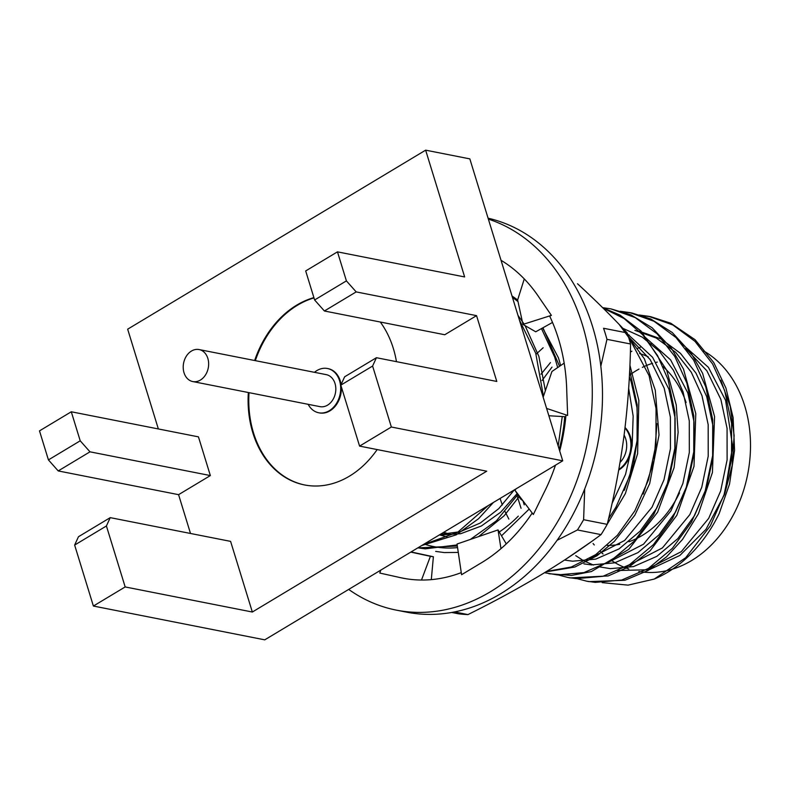 <?xml version="1.0" encoding="UTF-8"?>
<svg xmlns="http://www.w3.org/2000/svg" width="790" height="790" viewBox="0 0 790 790"><rect width="100%" height="100%" fill="white"/><g stroke="black" fill="none" stroke-linecap="round" stroke-linejoin="round"><path stroke-width="1.19" d="M640.305 315.368L651.029 316.78L670.759 323.228L695.052 339.68L713.785 362.58L725.941 388.078L733.1 417.505L734.572 450.26L729.526 484.092L719.147 513.668A135.929 104.734 101.2 0 1 654.248 579.06L685.72 557.691L710.368 525.804L724.084 494.659L731.53 459.375L731.599 423.47L724.657 390.586L712.57 363.913L694.933 341.3L672.962 325.026L648.669 316.316L639.179 315.003M577.352 578.715L586.674 581.183L595.305 582.378L621.75 580.038L648.383 568.435L672.379 548.3L691.477 522.081L705.194 490.926L712.639 455.652L712.708 419.747L705.766 386.853L693.669 360.161L676.003 337.537L654.011 321.273L629.699 312.573L620.288 311.28M558.461 574.992L567.911 577.48L576.414 578.645L602.859 576.315L629.492 564.712L653.488 544.567L672.586 518.349L686.303 487.203L693.748 451.92L693.818 416.014L686.875 383.13L674.798 356.468L657.171 333.874L635.219 317.6L610.947 308.88L602.632 307.656M544.498 572.72L557.523 574.923L583.968 572.582L610.601 560.979L634.607 540.844L653.705 514.626L667.412 483.48L674.857 448.197L674.927 412.291L667.985 379.407L657.557 355.579L642.665 334.723L624.08 318.528L603.076 308.1M546.601 571.427L571.318 567.003L595.65 554.669L617.385 535.274L634.814 510.903L648.521 479.747L655.967 444.474L656.046 408.568L649.094 375.675L628.297 336.352M608.547 518.783L615.924 507.17L629.63 476.024L637.076 440.741L637.155 404.836L629.689 370.401M435.665 551.39L444.187 552.565L458.279 552.427M501.541 535.798L529.201 509.056M558.184 446.064L562.253 416.537M557.681 367.567L554.649 357.05L541.476 328.581M517.983 301.543L512.433 297.336M417.841 547.865L425.297 548.843L457.173 544.922M470.327 539.452L496.436 520.788L517.766 494.668M543.441 396.363L535.758 353.318L519.405 320.009M423.163 544.665L457.736 532.243L488.269 505.551M586.674 581.173L588.965 581.628L624.92 580.265L647.998 570.508L666.513 556.851L682.501 539.461L698.39 513.865L712.412 472.538L714.585 416.587L702.596 373.275L690.944 352.913L672.241 332.501L650.792 319.002L632.128 313.057L621.414 311.635M567.793 577.451L570.074 577.905L608.172 575.93L629.433 566.588L650.14 550.778L676.813 515.337L694.005 466.307L695.783 413.604L683.488 369.088L671.48 348.38L652.125 327.761L630.746 314.776L610.947 308.88M548.892 573.728L571.456 575.446L591.394 571.555L628.801 549.327L657.606 512.177L674.097 467.611L678.126 432.357L676.23 404.934L666.711 370.204L640.967 330.971L620.071 315.121L602.652 307.675M545.86 571.891L574.873 567.023L597.052 555.735L614.452 541.288L634.874 515.12L649.696 483.539L659.028 434.954L655.256 390.161L644.364 358.798L619.281 324.581M566.163 558.984L590.871 542.019M607.273 524.125L625.404 493.503L637.599 453.707L638.863 400.372L629.916 365.207M559.537 366.303L542.957 327.751M501.038 260.295A168.547 129.866 101.2 0 1 538.178 296.043A168.547 129.866 101.2 0 1 539.442 297.929L551.39 315.368L522.95 324.413L517.638 299.973L512.009 295.954M417.831 547.875L457.341 546.038M478.622 536.598L504.188 515.732L519.05 496.693M545.367 390.724L538.879 356.389L525.083 325.638M524.086 324.048L517.983 315.378M421.682 545.554L456.304 534.82L478.602 518.684L493.394 502.47M720.786 380.207L730.227 406.475L734.127 435.497L732.192 465.419L724.568 494.352L705.983 529.34L679.874 555.439L649.242 569.718L617.632 570.528M654.248 579.06L628.06 585.133L602.148 582.625M396.462 361.662A96.113 74.062 -78.8 0 0 393.331 348.439A96.113 74.062 -78.8 0 0 380.306 322.024M313.897 297.613A96.113 74.062 -78.8 0 0 254.647 360.517M248.337 392.521A96.113 74.062 -78.8 0 0 304.496 484.942A96.113 74.062 -78.8 0 0 377.156 449.579M158.356 428.96L127.664 329.183L425.632 150.159L464.639 276.935L337.468 251.852L305.691 270.94L314.618 299.973L346.405 280.885L337.468 251.852M190.508 533.477L178.58 494.668L210.357 475.57L198.448 436.86L71.288 411.778L39.5 430.876L48.427 459.908L80.215 440.81L71.288 411.778M359.578 446.103L486.739 471.196L252.336 612.023L230.601 541.377L110.235 517.638L106.413 525.972L74.635 545.07L93.388 606.039L264.759 639.841L562.727 460.817L391.356 427.015L372.603 366.047L340.816 385.135L359.578 446.103L391.356 427.015M346.405 280.885L356.181 291.905L324.394 310.993L444.76 334.743L476.548 315.644L496.791 381.452L376.425 357.712L372.603 366.047M80.215 440.81L89.991 451.831L58.213 470.929L178.58 494.668M58.213 470.929L48.427 459.908M74.635 545.07L78.457 536.736L110.235 517.638M93.388 606.039L125.176 586.94L252.336 612.023M356.181 291.905L476.548 315.644M425.632 150.159L469.833 158.879L562.727 460.817M125.176 586.94L106.413 525.972M340.816 385.135L344.637 376.8L376.425 357.712M89.991 451.831L210.357 475.57M324.394 310.993L314.618 299.973M313.986 297.919A96.113 74.062 -78.8 0 0 255.328 360.645M249.018 392.65A96.113 74.062 -78.8 0 0 304.831 485.001M341.092 384.552A22.564 17.38 -78.8 0 0 340.263 380.869A22.564 17.38 -78.8 0 0 328.136 368.644A22.564 17.38 -78.8 0 0 327.801 368.575M319.071 412.834A22.564 17.38 -78.8 0 0 319.407 412.903A22.564 17.38 -78.8 0 0 341.32 386.784M308.159 404.322A22.564 17.38 -78.8 0 0 318.726 412.775A22.564 17.38 -78.8 0 0 336.194 403.858A22.564 17.38 -78.8 0 0 339.582 380.74A22.564 17.38 -78.8 0 0 327.465 368.505A22.564 17.38 -78.8 0 0 314.469 372.317M184.011 372.712A16.314 12.571 101.2 0 1 186.46 355.994A16.314 12.571 101.2 0 1 199.08 349.555A16.314 12.571 101.2 0 1 208.254 367.992A16.314 12.571 101.2 0 1 192.77 381.56A16.314 12.571 101.2 0 1 184.011 372.712M192.77 381.56L319.94 406.643A16.314 12.571 -78.8 0 0 332.57 400.194A16.314 12.571 -78.8 0 0 335.009 383.476A16.314 12.571 -78.8 0 0 326.25 374.638L199.08 349.555M629.442 375.24A97.871 75.406 101.2 0 1 638.992 369.078M642.349 367.35A97.871 75.406 101.2 0 1 652.609 363.321M656.125 362.363A97.871 75.406 101.2 0 1 657.24 362.106M593.093 543.54A116.357 89.655 -78.8 0 0 594.268 544.972M600.202 551.351A116.357 89.655 -78.8 0 0 603.056 553.997M611.43 560.456A116.357 89.655 -78.8 0 0 628.801 568.978M638.833 571.496A116.357 89.655 -78.8 0 0 744.427 487.637A116.357 89.655 -78.8 0 0 703.564 350.888M651.335 343.699A116.357 89.655 -78.8 0 0 650.16 343.996M640.256 347.284A116.357 89.655 -78.8 0 0 636.858 348.746M631.891 351.204A116.357 89.655 -78.8 0 0 630.933 351.728M607.303 545.436A97.871 75.406 -78.8 0 0 619.765 544.27M628.919 541.752A97.871 75.406 -78.8 0 0 679.548 492.861M686.115 402.545A97.871 75.406 -78.8 0 0 663.136 366.748M648.235 356.863A97.871 75.406 -78.8 0 0 639.614 353.574M625.048 427.518A25.013 19.266 101.2 0 1 618.718 470.05M624.979 428.032A25.013 19.266 101.2 0 1 618.827 469.428M624.1 435.122A19.572 15.079 101.2 0 1 620.041 462.387M724.568 494.352L732.626 446.251L725.595 400.362L708.393 367.32L681.849 343.769M646.516 333.637L641.648 333.617M629.097 334.97L627.922 335.197M575.752 555.676L582.269 559.893M584.748 561.246L593.507 565.057M599.719 566.914L610.364 568.642L633.521 566.578L656.826 556.357L677.83 538.632L694.529 515.574L706.487 488.171L712.936 457.134L712.896 425.553L706.704 396.629L696.01 373.176L680.417 353.298L661.033 338.969L639.387 331.247M552.003 367.113L542.019 380.573M522.97 500.811L524.234 504.869M583.919 563.872L591.473 564.919L614.63 562.845L637.935 552.625L658.939 534.909L675.638 511.841L687.596 484.448L694.045 453.411L694.005 421.83L687.813 392.906L670.611 359.865L644.067 336.313M565.028 560.149L572.592 561.196L595.739 559.123L619.054 548.902L640.048 531.176L656.747 508.118L668.705 480.715L675.154 449.688L675.114 418.108L668.923 389.184L652.599 357.307L627.527 333.973M643.198 494.026L654.14 460.165L656.925 423.667M624.307 490.304L633.511 464.214L637.895 435.853L636.977 407.591L631.141 381.728L629.363 376.721M439.24 535.008L460.669 533.714L481.327 526.021L500.653 512.246L517.104 493.622M453.549 526.407L478.286 511.555M646.269 569.718L681.296 551.657L708.689 518.368L720.658 490.965L727.106 459.928L727.067 428.348L720.865 399.424L706.872 370.816L685.69 348.459M627.379 565.995L662.405 547.924L689.808 514.636L701.767 487.242L708.215 456.205L708.176 424.625L701.984 395.701L691.289 372.248L675.697 352.36L656.302 338.041L634.884 330.358M550.472 362.571L541.012 374.213M517.104 495.705L521.054 508.296M608.488 562.273L643.514 544.201L670.917 510.913L682.876 483.51L689.324 452.482L689.285 420.902L683.093 391.978L673.426 370.273L659.551 351.441L642.25 337.123L622.846 328.314M543.164 347.758L536.045 354.206M500.06 498.47L502.331 504.998M505.116 511.683L508.859 519.099M589.597 558.54L624.623 540.479L652.027 507.19L663.985 479.787L670.433 448.75L670.394 417.169L664.202 388.246L650.2 359.638L629.028 337.281M612.062 503.428L625.542 474.356L632.148 445.659L633.155 416.083L628.662 388.295M439.418 534.899L446.962 536.854M440.267 534.395L460.294 531.7L480.32 522.98L498.786 508.622L514.33 489.889M380.494 571.012A168.547 129.866 101.2 0 1 379.832 570.706M461.271 572.632A168.547 129.866 101.2 0 1 402.683 578.132A168.547 129.866 101.2 0 1 400.244 577.618L405.734 578.685M532.203 513.026A168.547 129.866 101.2 0 1 481.446 562.776A168.547 129.866 101.2 0 1 479.52 563.912L461.577 574.715L457.035 544.024L498.026 529.922L500.969 548.655M565.995 414.898A168.547 129.866 101.2 0 1 559.705 451.011M555.479 465.172A168.547 129.866 101.2 0 1 545.021 490.63A168.547 129.866 101.2 0 1 543.875 492.93L533.329 514.507L514.892 490.136L520.413 498.836L522.931 500.771M551.39 315.368L549.692 316.158A168.547 129.866 101.2 0 1 566.697 388.749A168.547 129.866 101.2 0 1 566.766 391.336L567.635 415.451L546.611 408.43M488.092 218.198A201.174 155.008 101.2 0 1 597.092 447.16A201.174 155.008 101.2 0 1 406.564 612.151L396.363 610.137A201.174 155.008 101.2 0 1 348.686 589.419M400.244 577.618A168.547 129.866 101.2 0 1 398.269 577.164L379.793 573.056L380.8 570.123M488.368 219.107A201.174 155.008 101.2 0 1 585.37 452.028A201.174 155.008 101.2 0 1 396.363 610.137M522.95 324.413L535.719 331.79L552.516 322.438M517.638 299.973L524.264 278.919M543.155 397.202L551.933 371.488L564.159 363.143M548.685 415.175L549.267 415.777L565.818 416.755M516.206 488.763L514.892 490.136M498.026 529.922L506.281 543.895M411.047 551.943L433.384 556.752L430.402 556.318L421.495 580.028M433.384 556.752L431.3 579.633M430.402 556.318L410.79 552.101M443.713 532.322L449.056 533.931M443.378 532.519L448.779 533.961M542.661 327.919L558.421 357.791A135.929 104.734 101.2 0 1 560.584 365.582M518.309 516.137A131.594 101.397 101.2 0 1 499.26 531.976M457.568 547.588A131.594 101.397 101.2 0 1 424.151 544.073M454.566 611.944L467.957 614.59A193.017 148.718 101.2 0 1 458.378 613.781L451.762 612.477M583.613 519.702L607.214 524.353A193.017 148.718 101.2 0 1 601.042 534.623L577.441 529.962A193.017 148.718 101.2 0 0 583.613 519.702L584.709 488.941M603.56 328.265L627.171 332.916A193.017 148.718 101.2 0 1 630.578 343.996L606.967 339.335A193.017 148.718 101.2 0 0 603.56 328.265M627.171 332.916C612.24 316.849 595.69 300.457 577.5 283.748M607.214 524.353C614.472 494.955 620.101 465.241 624.09 435.201C627.882 405.122 630.045 374.717 630.578 343.996M600.815 366.284L606.967 339.335M467.957 614.59C493.444 601.95 517.361 588.965 539.698 575.634C561.789 562.283 582.24 548.615 601.042 534.623M557.138 540.291L577.441 529.962M564.702 416.685A135.929 104.734 101.2 0 1 559.172 449.273M651.029 316.78L648.728 316.326M632.128 313.057L629.847 312.603M328.136 368.644L327.465 368.505M319.407 412.903L318.726 412.775"/></g></svg>
